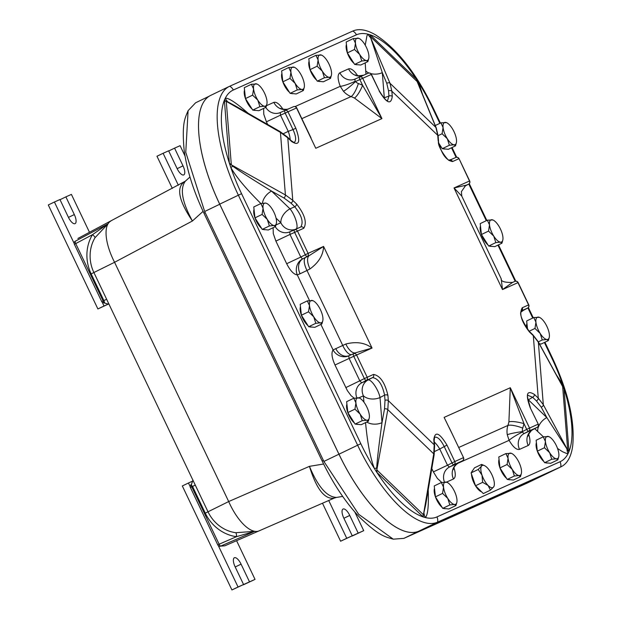 <?xml version="1.0" encoding="UTF-8"?>
<svg xmlns="http://www.w3.org/2000/svg" width="621" height="621" viewBox="0 0 621 621"><rect width="100%" height="100%" fill="white"/><g stroke="black" fill="none" stroke-linecap="round" stroke-linejoin="round"><path stroke-width="0.93" d="M519.606 486.212L514.522 488.649L519.606 486.212M511.968 489.635L506.876 492.073L511.968 489.635M427.908 527.322L422.816 529.76L427.908 527.322M435.546 523.891L430.454 526.336L435.546 523.891M542.304 475.802A102.962 39.069 -115.7 0 1 542.009 475.942L418.927 531.118A102.962 39.069 -115.7 0 1 338.934 454.184L219.725 204.247A102.962 39.069 -115.7 0 1 200.637 147.449M542.327 475.795L526.957 483.192A78.502 0.761 -25.5 0 1 526.546 483.379L404.271 538.197A78.502 0.761 -25.5 0 1 403.867 538.376L393.256 539.168L358.674 514.289L323.883 461.434A78.502 72.626 65.9 0 1 323.37 460.378L205.171 212.568A78.502 72.626 65.9 0 1 204.674 211.505L185.772 152.308L188.093 110.678L195.654 102.752L209.176 96.232M259.035 530.893L224.825 545.82L220.688 546.1A2.453 2.173 102.1 0 1 219.461 546.232A2.453 2.173 102.1 0 1 219.454 546.232A2.453 2.453 0 0 1 217.761 544.889L219.128 544.213L191.749 486.825L190.391 487.501L217.761 544.889M75.265 241.212L74.427 242.027A2.453 2.189 28.6 0 1 75.265 241.212A2.453 0.931 -118 0 0 75.731 243.579L74.365 244.255L101.743 301.643L103.102 300.968L75.731 243.579L92.436 234.707A4.906 1.56 -149.1 0 1 95.021 237.711L108.038 223.808A39.224 16.045 -117.8 0 1 110.911 220.998A39.224 16.193 61.9 0 0 108.031 223.801L75.265 241.212M101.743 301.643A2.453 2.453 0 0 0 102.333 302.427A2.453 1.684 -48.5 0 0 104.181 302.497A2.453 0.931 -115.7 0 1 103.102 300.968L103.893 300.587L104.732 303.04L104.181 302.497M254.688 531.328L254.719 531.328A39.224 16.224 66.6 0 0 259.089 530.87A39.224 16.068 -113.7 0 1 254.75 531.312L235.732 532.717A4.906 1.615 -82.2 0 1 236.469 536.684L254.688 531.328A4.906 2.313 80.3 0 1 254.711 531.312A39.224 16.146 -113.6 0 1 228.691 501.551L114.567 262.287A39.224 16.115 -117.9 0 1 108.038 223.808L108.062 223.785A4.906 4.347 -148.8 0 1 108.031 223.801L92.436 234.707A40.722 37.679 -114.1 0 0 91.155 273.884L103.893 300.587L106.626 299.237L93.887 272.534A36.197 33.487 65.9 0 1 95.021 237.711M254.75 531.312A4.906 4.316 -80.5 0 0 254.719 531.328L220.688 546.1A2.453 0.931 -113.5 0 1 219.128 544.213L236.469 536.684A40.722 37.679 -114.1 0 1 205.279 513.148L192.549 486.445L191.252 485.04A2.453 1.716 178 0 0 190.15 486.53A2.453 2.453 0 0 0 190.391 487.501M235.732 532.717A36.197 33.487 65.9 0 1 208.012 511.797L195.273 485.094L191.749 486.825A2.453 0.931 -115.7 0 1 191.252 485.04L191.19 484.302L190.15 486.53M191.252 485.04L192.952 480.002M195.273 485.094L194.443 483.363M334.323 498.065L334.183 498.127A19.608 17.885 -113 0 1 334.323 498.065L336.566 497.421C326.995 497.142 317.96 486.786 309.444 466.348C316.431 489.045 324.674 499.641 334.183 498.127L259.151 530.846A39.224 16.068 -113.7 0 1 259.089 530.87L224.825 545.82L219.454 546.224M107.449 300.975L106.626 299.237M259.089 530.87L334.261 498.096M183.358 182.566C176.341 188.815 179.353 201.623 192.417 220.998C182.062 201.887 179.71 188.613 185.369 181.161L77.889 238.472M537.996 477.347L532.911 479.785L537.996 477.347M446.297 518.457L441.205 520.895L446.297 518.457M453.935 515.034L448.843 517.472L453.935 515.034M530.357 480.77L525.265 483.216L530.357 480.77M422.42 94.12L418.927 83.152A97.994 37.182 -115.7 0 1 432.558 108.046L433.101 107.821C416.225 73.231 397.223 49.028 376.101 35.211A102.962 39.069 64.3 0 0 352.813 31.05L229.692 86.249A102.962 39.069 64.3 0 0 229.32 86.42A102.962 39.069 64.3 0 0 238.355 195.165L357.611 445.179A102.962 39.069 64.3 0 0 437.595 522.121L560.716 466.93A102.962 39.069 64.3 0 0 561.089 466.751A102.962 39.069 64.3 0 0 572.709 445.769C575.054 421.232 568.269 391.921 552.356 357.843L551.813 358.069A97.994 37.182 -115.7 0 1 562.556 384.267L556.253 374.665M229.32 86.42L210.674 95.401A102.962 39.069 64.3 0 0 219.71 204.146L338.957 454.168A102.962 39.069 64.3 0 0 418.95 531.11L483.906 501.985A9.804 3.718 64.3 0 0 483.852 501.877M483.906 501.985L542.071 475.911A102.962 39.069 64.3 0 0 542.443 475.74L561.089 466.751M425.703 504.71L423.452 514.762A24.918 13.165 75.8 0 0 423.219 514.53A12.257 7.933 -46.1 0 0 423.087 516.897L425.331 517.549C427.846 515.135 428.8 505.905 428.211 489.86M376.73 472.239L423.087 516.897A97.994 37.182 -115.7 0 1 376.947 472.511A12.257 7.933 -46.1 0 1 377.071 470.144A24.918 13.165 75.8 0 0 376.838 469.918A12.257 8.05 -47 0 0 376.73 472.239L374.44 468.599A97.994 37.182 -115.7 0 1 360.809 443.697L241.553 193.674L219.71 204.146M557.549 448.478L562.502 451.708L566.732 453.532L568.068 453.563L569.007 451.483L564.008 388.653L562.556 384.267A12.257 0.66 -27 0 0 561.842 384.888L562.657 386.619A24.918 5.263 74.5 0 0 562.68 386.937L567.679 449.767A24.918 5.263 74.5 0 0 567.703 450.093L546.822 417.568L528.37 399.815A12.257 5.015 59 0 0 527.726 399.334M290.186 139.694A12.257 4.246 69.4 0 0 288.237 131.365L283.362 133.694M294.09 142.527C296.458 140.765 296.093 136.449 293.011 129.572L295.829 128.236L287.989 111.796L285.163 113.123L293.011 129.572L288.237 131.365L280.506 115.157L266.401 121.809L267.674 124.487M310.981 137.815L296.706 107.891L287.989 111.796A2.453 2.267 -114.1 0 0 284.961 110.53A2.453 0.854 -113.6 0 0 285.163 113.123L280.506 115.157L280.296 112.564A12.257 11.341 65.9 0 1 265.765 107.379M248.159 113.301C236.329 102.915 228.714 97.877 225.307 98.18A12.257 11.302 -103.9 0 0 227.713 101.805L235.235 105.888M281.515 109.079L280.847 108.396C278.425 108.372 287.003 110.305 288.982 108.675L280.296 112.564L288.982 108.675A12.257 11.341 65.9 0 1 273.845 102.372L266.471 105.679M229.692 86.249A7.848 7.258 -114.1 0 1 233.31 90.014A97.994 37.182 -115.7 0 0 225.307 98.18L224.398 100.035A12.257 7.988 174.5 0 0 226.277 101.363L227.713 101.805M224.398 100.035L224.367 100.26A12.257 8.104 175.5 0 0 226.3 101.689A24.918 13.088 52.5 0 0 226.277 101.363L280.428 132.397L287.795 137.846L291.614 141.518C299.314 146.284 300.719 141.86 295.829 128.236M229.436 163.432L230.818 167.476A12.257 0.66 153 0 1 232.836 166.226L231.322 164.837A12.257 8.213 176.4 0 1 229.436 163.432L229.359 163.098A97.994 37.182 -115.7 0 1 224.367 100.26L229.359 163.098A12.257 8.104 175.5 0 0 231.299 164.518L226.3 101.689M311.059 137.978L307.286 130.068M262.458 203.269A12.257 7.933 133.9 0 1 271.548 191.097C252.056 179.143 239.147 170.853 232.836 166.226M241.553 193.674A97.994 37.182 -115.7 0 1 230.818 167.476C235.933 176.698 245.955 188.714 260.89 203.533L263.063 208.221L262.078 214.439L267.302 219.438L269.367 225.959L273.993 225.501L275.468 226.564L276.329 223.529A12.257 4.65 -115.7 0 1 273.993 225.501A12.257 4.65 -115.7 0 1 267.302 219.438A12.257 4.65 64.3 0 1 263.063 208.221A12.257 4.65 -115.7 0 1 265.516 203.075L260.89 203.533L253.772 206.964L254.959 217.87L262.078 214.439M276.066 218.142L280.871 222.76A12.257 7.933 133.9 0 1 289.999 208.85L271.548 191.097L283.96 198.006L290.939 203.098L294.758 206.77C301.705 215.44 303.708 222.178 300.758 226.991L294.447 229.824A2.453 2.267 65.9 0 1 297.475 231.082L303.785 228.256A2.453 2.267 -114.1 0 0 300.758 226.991L296.007 229.064A12.257 3.687 66.4 0 0 296.077 220.75A12.257 3.687 66.4 0 0 289.999 208.85L294.758 206.77A2.453 1.584 133.9 0 0 296.582 203.991L292.763 200.319L285.404 194.94A2.453 1.327 119.1 0 1 283.96 198.006M275.957 224.965L280.871 222.76A12.257 11.341 -114.1 0 0 296.007 229.064L289.782 231.858A12.257 11.341 -114.1 0 1 275.25 226.665M273.108 227.697L273.279 233.566L275.887 241.103L289.991 234.443L289.782 231.858L294.447 229.824A2.453 0.854 -113.6 0 0 294.657 232.409L297.475 231.082L308.101 253.36L300.781 257.063L289.991 234.443L294.657 232.409L305.276 254.688A2.453 0.846 -117.8 0 0 307.185 256.52L309.374 255.534A58.848 1.351 152.6 0 0 305.524 257.482L302.497 258.957L300.781 257.063L286.677 263.715C290.294 270.764 293.826 274.49 297.273 274.893A12.257 11.201 87.2 0 1 302.497 258.957M309.499 300.533L297.273 274.893L300.098 273.768A12.257 9.439 64.2 0 1 302.963 258.747L307.185 256.52A2.453 2.267 65.9 0 0 308.101 253.36L323.572 246.428L309.374 255.534A12.257 5.573 63.3 0 0 310.019 268.916C318.752 262.528 323.269 255.029 323.572 246.428L372.041 348.055C365.078 342.699 356.345 341.348 345.835 344.011L333.066 349.941C331.156 352.744 331.793 357.766 334.991 365.001L347.38 390.64L351.067 395.655L354.141 398.17M300.098 273.768L306.984 270.477A12.257 4.681 63.2 0 1 305.524 257.482M425.68 504.857L434.141 454.751L434.607 445.591A2.453 1.622 175.5 0 0 434.203 444.799L433.745 453.835L387.815 409.65L388.327 400.669L387.915 395.468A2.453 1.622 -4.5 0 0 384.593 395.127L380.005 397.541A12.257 8.104 -4.5 0 1 363.417 395.818A12.257 11.341 -114.1 0 1 368.005 380.013L372.592 377.599A2.453 2.267 -114.1 0 0 373.508 374.432L367.197 377.265A2.453 2.267 65.9 0 1 366.281 380.425L372.592 377.599C378.282 378.523 382.28 384.368 384.593 395.127L385.012 400.328L384.523 408.835A2.453 1.358 10.3 0 1 387.815 409.65L376.838 469.918L376.722 467.885C377.133 460.138 378.895 445.071 382 422.668L380.005 397.541A12.257 3.679 62.2 0 0 374.603 385.377A12.257 3.679 62.2 0 0 368.005 380.013L361.787 382.8L359.877 380.968L349.087 358.348L348.723 355.864L351.789 354.482A12.257 4.673 66.3 0 1 342.699 345.361L306.984 270.477A46.598 1.226 -27.8 0 1 310.019 268.916M416.637 79.511A12.257 8.089 -46.5 0 0 417.141 81.537L417.964 83.237A12.257 0.893 -24 0 0 418.927 83.152L416.427 79.232L370.279 34.846L368.036 34.194L366.957 35.7L365.226 45.17M365.202 62.884L365.722 70.934A12.257 8.104 175.5 0 0 368.99 73.006M295.084 106.564L340.246 86.319L343.444 91.256A19.608 18.242 -114.1 0 0 351.051 96.581A46.598 43.843 66 0 1 354.412 98.017L381.938 118.603L362.617 85.341A58.848 55.191 -114 0 0 358.379 83.524A7.351 6.893 66 0 1 355.515 81.537L355.033 81.351L355.018 79.069L368.23 73.2A2.453 1.009 -113.6 0 1 368.237 73.2L363.704 75.18C358.263 76.026 355.554 75.933 355.585 74.908L356.244 75.583M449.457 160.272L451.312 159.442A12.257 11.341 65.9 0 1 449.022 160.148M417.964 83.237L418.228 83.866M370.077 34.722A12.257 7.778 -45.8 0 0 370.527 36.693A24.918 5.178 54.3 0 0 370.76 36.926A12.257 7.933 -46.1 0 1 370.279 34.846A97.994 37.182 -115.7 0 1 416.427 79.232A12.257 7.933 -46.1 0 0 416.908 81.312A24.918 5.178 54.3 0 0 417.141 81.537L435.926 127.46L437.735 135.324L438.147 140.525C441.104 153.34 445.909 160.35 452.554 161.561L458.865 158.728A2.453 2.267 -114.1 0 0 455.837 157.47L449.557 160.288A2.453 2.267 65.9 0 1 452.554 161.561M465.145 185.889A58.848 1.351 152.6 0 0 466.379 185.151A12.257 11.628 58.7 0 0 465.665 185.547A12.257 11.628 58.7 0 0 465.634 185.57L461.38 191.656L461.776 196.104M233.31 90.014L356.431 34.823A97.994 37.182 -115.7 0 1 368.036 34.194A12.257 11.318 -124.4 0 0 370.652 37.726L390.004 83.276A2.453 1.785 157.3 0 0 386.782 83.346L388.536 90.852L388.956 96.053L387.551 100.633C386.409 101.153 383.646 97.893 379.268 90.837L379.268 90.845M468.63 184.142A2.453 1.009 -117.9 0 1 468.599 184.158L466.379 185.151L454.021 187.946L461.752 196.065L501.194 278.751L502.498 289.572L512.511 282.454M370.853 73.62A12.257 8.104 175.5 0 0 382.311 72.657L370.652 37.726M383.871 97.971A12.257 8.104 175.5 0 0 384.306 97.784L382.311 72.657L386.782 83.346M384.283 98.413A12.257 5.038 69.5 0 0 384.306 97.784L388.956 96.053A2.453 1.622 175.5 0 1 392.27 96.395L391.859 91.194L390.004 83.276L435.926 127.46A2.453 1.809 157.7 0 1 436.252 127.934L418.181 83.773M357.727 75.785C354.141 70.46 351.082 68.155 348.567 68.869A12.257 11.341 -114.1 0 0 363.704 75.18M348.567 68.869L339.889 72.766A12.257 11.341 -114.1 0 0 355.018 79.069L368.23 73.2A2.453 2.267 65.9 0 1 371.257 74.466L379.276 90.837L371.428 74.388L362.711 78.293A2.453 2.267 -114.1 0 0 359.683 77.035A2.453 0.854 -113.6 0 0 359.885 79.628L362.617 85.341A12.257 2.864 115.6 0 1 354.412 98.017M339.889 72.766C337.413 74.543 337.529 79.061 340.246 86.319A12.257 1.793 157.8 0 0 355.033 81.351M343.444 91.256A12.257 1.382 138.2 0 0 355.515 81.537L362.711 78.293L381.938 118.603L315.763 148.272L296.535 107.961A2.453 2.267 65.9 0 0 293.508 106.703A2.453 1.009 -113.6 0 1 293.516 106.696L288.982 108.675M301.837 118.642L351.051 96.581A12.257 3.105 110.9 0 0 358.379 83.524M501.178 278.72L501.194 278.744C500.743 281.398 504.547 282.625 512.62 282.408A12.257 11.636 67 0 0 512.744 282.361L514.933 281.375A2.453 1.009 -113.6 0 1 514.941 281.375L512.077 282.617L514.941 281.375A2.453 2.267 -114.1 0 1 517.961 282.633L528.587 304.911L522.277 307.744A2.453 2.267 65.9 0 1 521.361 310.904L527.671 308.07A2.453 2.267 -114.1 0 0 528.587 304.911L528.758 304.841A2.453 2.453 0 0 1 527.695 308.063L527.695 308.063A2.453 1.009 -117.9 0 1 527.671 308.07L521.089 311.385M527.85 400.095A12.257 7.933 133.9 0 1 528.37 399.815L532.624 397.261A2.453 1.584 -46.1 0 0 534.448 394.475C526.748 389.709 525.343 394.141 530.233 407.756L538.244 424.127L530.233 407.756M534.743 428.645L537.693 431.479A12.257 7.933 133.9 0 1 546.822 417.568L541.225 407.151A2.453 1.754 -28.3 0 0 543.313 404.713L538.267 398.146L534.448 394.475M527.834 435.205L527.959 436.206L528.331 434.622L531.374 430.594L532.787 429.678A12.257 11.341 -114.1 0 0 528.207 445.49C530.435 444.046 530.567 440.204 528.611 433.963M542.071 475.911L560.716 466.93A7.848 7.258 65.9 0 0 560.057 461.729A97.994 37.182 -115.7 0 0 568.068 453.563A12.257 11.302 76.1 0 1 566.965 449.309M537.693 431.479L543.383 436.804M522.735 428.102A12.257 2.942 17.9 0 0 507.916 425.439A19.608 18.242 -114.1 0 0 507.272 434.731A12.257 1.157 -9.2 0 1 522.486 431.595L526.709 429.367A2.453 0.846 -117.8 0 0 528.611 431.191L524.108 433.574L522.323 432.092L522.486 431.595A7.351 6.893 66 0 1 522.735 428.102A58.848 55.191 -114 0 0 523.977 423.646L526.709 429.367L538.073 424.197A2.453 2.267 65.9 0 1 537.157 427.364A2.453 1.009 -117.9 0 1 537.157 427.364L524.108 433.574A12.257 11.341 -114.1 0 0 519.521 449.379L528.207 445.49M568.976 451.715A12.257 7.949 -4.9 0 1 567.703 450.093L543.313 404.713L538.345 342.171A2.453 1.778 -28.7 0 0 538.182 341.635A2.453 1.778 -28.7 0 0 538.159 341.589M522.323 432.092A12.257 1.56 -28.7 0 0 509.096 440.336C513.047 447.042 516.517 450.054 519.521 449.379M562.68 386.937A12.257 8.104 -4.5 0 0 564.008 388.653A97.994 37.182 -115.7 0 1 569.007 451.483A12.257 8.104 -4.5 0 1 567.679 449.767M507.272 434.731L509.096 440.336L457.762 463.344M563.93 388.319A12.257 8.252 -4.2 0 1 562.657 386.619L538.345 342.171L533.299 335.682L538.267 398.146A2.453 1.584 -46.1 0 1 536.443 400.933L541.225 407.151M453.043 435.655L444.124 417.39L510.299 387.729L523.977 423.646A12.257 2.678 13.3 0 0 508.902 421.907A46.598 43.843 66 0 1 507.916 425.439L458.694 447.5M532.802 429.67L537.181 427.349L528.611 431.191A2.453 2.267 -114.1 0 0 529.527 428.032L510.299 387.729L508.902 421.907M561.531 384.314L561.842 384.888M520.941 312.099A12.257 11.341 65.9 0 1 523.301 310.391L527.695 308.063A2.453 1.009 -117.9 0 0 527.726 308.047M523.332 310.376L520.934 312.146M530.396 407.687C527.493 398.014 526.701 393.908 528.013 395.367L532.624 397.261L536.443 400.933M434.56 451.514L439.753 449.03A12.257 4.231 59.2 0 0 434.327 442.082M431.805 468.591L433.38 471.89L447.485 465.238L439.753 449.03L446.957 445.086C439.42 432.658 435.034 430.827 433.792 439.598L434.203 444.799L388.327 400.669A2.453 1.622 -4.5 0 0 385.012 400.328M424.027 513.388A12.257 11.318 -124.4 0 0 425.331 517.549A97.994 37.182 -115.7 0 0 436.936 516.928A7.848 7.258 65.9 0 1 437.595 522.121L403.867 538.376M444.45 482.059A12.257 11.341 65.9 0 1 449.387 467.07L447.485 465.238L454.805 461.535L446.957 445.086M434.141 454.751A2.453 1.335 -170.4 0 0 433.745 453.835L423.452 514.762A12.257 7.817 -45.2 0 0 423.289 517.029M446.476 482.129L453.485 478.985A12.257 11.341 65.9 0 1 458.065 463.181L449.387 467.07L453.889 464.694A2.453 0.846 -117.8 0 1 451.987 462.862L444.139 446.414C440.669 439.575 437.479 436.524 434.568 437.269L434.188 440.398A2.453 1.622 175.5 0 0 433.792 439.598M458.096 463.165L458.065 463.181C455.294 465.145 453.679 467.318 453.237 469.678L453.113 468.7M376.722 467.885A12.257 0.893 -24 0 1 374.44 468.599C370.473 458.74 367.508 443.417 365.552 422.614M384.523 408.835L382 422.668A12.257 8.104 -4.5 0 1 366.778 422.024M462.459 460.852A2.453 1.009 -117.9 0 1 462.435 460.86A2.453 2.267 65.9 0 0 463.351 457.7L454.805 461.535A2.453 2.267 -114.1 0 1 453.889 464.694L462.435 460.86A2.453 2.453 0 0 0 463.522 457.63L449.247 427.706M334.991 365.001L356.57 354.987L367.197 377.265L364.38 378.593A2.453 0.846 -117.8 0 0 366.281 380.425L361.787 382.8A12.257 11.341 -114.1 0 0 356.842 397.789M351.789 354.482L353.543 353.722A2.453 0.854 -113.6 0 0 353.753 356.314L364.38 378.593L345.781 387.62M348.723 355.864A12.257 11.232 44.2 0 1 333.066 349.941L320.886 324.403M345.835 344.011A12.257 5.573 66.2 0 0 355.74 352.744L372.041 348.055L356.57 354.987A2.453 2.267 65.9 0 0 353.543 353.722L349.173 355.631A12.257 9.439 66.1 0 1 335.767 348.536M290.939 203.098A2.453 1.584 133.9 0 0 292.763 200.319L287.795 137.846A2.453 1.584 133.9 0 0 287.453 137.062L291.272 140.734A2.453 1.584 133.9 0 1 291.614 141.518M438.55 141.409A2.453 1.622 175.5 0 0 438.55 141.316A2.453 1.622 175.5 0 0 438.147 140.525M459.035 158.658L469.662 180.936A2.453 2.453 0 0 1 468.599 184.158L464.702 186.222L468.576 184.173A2.453 1.009 -117.9 0 1 468.576 184.173A2.453 2.267 -114.1 0 0 469.492 181.006L459.035 158.658A2.453 2.453 0 0 0 455.837 157.47L451.304 159.442L455.837 157.47M521.252 310.958L521.283 310.942C519.319 313.861 521.927 320.622 529.131 331.226A2.453 1.584 -46.1 0 0 529.069 331.164M529.48 332.002A2.453 1.584 -46.1 0 0 529.139 331.226L532.958 334.898A2.453 1.584 -46.1 0 1 533.299 335.682L529.48 332.002C521.33 321.523 518.923 313.434 522.277 307.744M243.385 584.811L255.029 579.385L243.308 584.648M190.158 486.585L188.45 483.006L182.318 485.956L231.92 589.95L243.572 584.524L235.126 566.818A8.578 3.252 -115.7 0 1 234.373 557.759A8.578 3.252 -115.7 0 1 241.072 564.155L249.51 581.854M188.45 483.006L193.015 480.957M243.572 584.524L238.053 586.992L218.328 545.649M236.578 540.689L255.029 579.385M231.92 589.95L238.053 586.992M352.068 536.086L363.72 530.66L351.991 535.923M322.485 503.235L340.603 541.225L352.254 535.799L343.809 518.1A8.578 3.252 -115.7 0 1 343.056 509.034A8.578 3.252 -115.7 0 1 349.755 515.43L358.201 533.136M352.254 535.799L346.735 538.275L328.726 500.51M354.824 512.007L363.72 530.66M340.603 541.225L346.735 538.275M178.343 185.229L163.106 153.286L156.973 156.236L172.327 188.419M168.702 150.973L174.571 148.147L183.009 165.846A8.578 3.252 -115.7 0 1 183.762 174.905A8.578 3.252 -115.7 0 1 177.07 168.508L168.625 150.81L163.106 153.286M174.571 148.147L180.09 145.671L185.027 156.026M74.132 243.339L54.423 202.011L48.291 204.961L97.893 308.955L108.745 303.91M108.722 303.894L104.017 305.998L102.31 302.404M97.893 308.955L104.017 305.998M60.02 199.698L65.88 196.873L74.326 214.571A8.578 3.252 -115.7 0 1 75.079 223.63A8.578 3.252 -115.7 0 1 68.38 217.234L59.942 199.535L54.423 202.011M65.88 196.873L71.399 194.396L89.494 232.332M254.959 217.87L262.248 229.39L268.35 229.995L275.468 226.564M266.456 203.315L265.516 203.075A12.257 4.65 -115.7 0 1 266.626 203.385A12.257 4.65 -115.7 0 1 272.215 209.137A12.257 4.65 -115.7 0 1 276.454 220.346A12.257 4.65 -115.7 0 1 276.329 223.529M262.248 229.39L269.367 225.959M265.097 229.669A11.869 4.502 -115.7 0 1 263.49 229.514M261.557 228.295A11.869 4.502 -115.7 0 1 255.324 218.856A11.869 4.502 -115.7 0 1 254.043 209.432M217.164 240.894A8.003 3.035 -115.7 0 1 216.116 238.689M321.903 323.921L322.765 320.886A12.257 4.65 -115.7 0 1 320.428 322.85L321.903 323.921L314.785 327.345L308.684 326.739L315.802 323.308L320.428 322.85A12.257 4.65 -115.7 0 1 313.737 316.788L315.802 323.308M312.891 300.673L307.325 300.882L309.499 305.579L308.513 311.796L313.737 316.788A12.257 4.65 64.3 0 1 309.499 305.579A12.257 4.65 -115.7 0 1 311.952 300.424A12.257 4.65 -115.7 0 1 313.062 300.743A12.257 4.65 -115.7 0 1 318.651 306.487A12.257 4.65 -115.7 0 1 322.889 317.704A12.257 4.65 -115.7 0 1 322.765 320.886M308.513 311.796L301.395 315.22L300.207 304.313L307.325 300.882M301.395 315.22L308.684 326.739M311.532 327.026A11.869 4.502 -115.7 0 1 309.926 326.863M307.993 325.645A11.869 4.502 -115.7 0 1 301.752 316.205A11.869 4.502 -115.7 0 1 300.479 306.782M263.599 338.251A8.003 3.035 -115.7 0 1 262.551 336.039M368.338 421.271L369.2 418.236A12.257 4.65 -115.7 0 1 366.864 420.207L368.338 421.271L361.22 424.702L355.119 424.096L362.237 420.665L366.864 420.207A12.257 4.65 -115.7 0 1 360.172 414.145L362.237 420.665M359.326 398.022L353.76 398.24L355.934 402.928L354.948 409.146L360.172 414.145A12.257 4.65 64.3 0 1 355.934 402.928A12.257 4.65 -115.7 0 1 358.387 397.782A12.257 4.65 -115.7 0 1 359.497 398.092A12.257 4.65 -115.7 0 1 365.086 403.844A12.257 4.65 -115.7 0 1 369.324 415.053A12.257 4.65 -115.7 0 1 369.2 418.236M354.948 409.146L347.83 412.577L346.642 401.663L353.76 398.24M347.83 412.577L355.119 424.096M357.968 424.376A11.869 4.502 -115.7 0 1 356.361 424.213M354.428 423.002A11.869 4.502 -115.7 0 1 348.187 413.555A11.869 4.502 -115.7 0 1 346.914 404.131M310.034 435.6A8.003 3.035 -115.7 0 1 308.986 433.396M455.938 505.541L456.808 502.505A12.257 4.65 -115.7 0 1 454.471 504.477L455.938 505.541L448.828 508.964L442.726 508.358L449.837 504.935L454.471 504.477A12.257 4.65 -115.7 0 1 447.78 498.415L449.837 504.935M446.934 482.292L441.36 482.509L443.541 487.198L442.556 493.416L447.78 498.415A12.257 4.65 64.3 0 1 443.541 487.198A12.257 4.65 -115.7 0 1 445.994 482.051A12.257 4.65 -115.7 0 1 447.097 482.362A12.257 4.65 -115.7 0 1 452.686 488.106A12.257 4.65 -115.7 0 1 456.924 499.323A12.257 4.65 -115.7 0 1 456.808 502.505M442.556 493.416L435.437 496.847L434.25 485.933L441.36 482.509M435.437 496.847L442.726 508.358M445.575 508.646A11.869 4.502 -115.7 0 1 443.968 508.483M442.036 507.272A11.869 4.502 -115.7 0 1 435.795 497.825A11.869 4.502 -115.7 0 1 434.514 488.401M481.593 464.407L481.485 466.177L478.217 469.468L471.098 472.899L474.475 467.838L481.593 464.407L484.458 465.61A12.257 4.65 -115.7 0 1 487.074 467.551A12.257 4.65 -115.7 0 1 493.183 477.883A12.257 4.65 -115.7 0 1 494.169 485.754A12.257 4.65 -115.7 0 1 493.703 486.848L494.114 485.948M478.217 469.468L482.005 475.143L482.633 482.338L488.114 485.475L490.435 490.14L493.703 486.848A12.257 4.65 -115.7 0 1 488.114 485.475A12.257 4.65 64.3 0 1 482.005 475.143A12.257 4.65 -115.7 0 1 481.485 466.177A12.257 4.65 -115.7 0 1 484.458 465.61M471.098 472.899L475.523 485.762L482.633 482.338M475.523 485.762L483.317 493.571L490.435 490.14M481.57 491.824A11.869 4.502 -115.7 0 1 474.995 484.9A11.869 4.502 -115.7 0 1 471.525 474.141M471.813 471.828A11.869 4.502 -115.7 0 1 472.651 470.578M557.837 459.858L558.698 456.823A12.257 4.65 -115.7 0 1 556.362 458.795L557.837 459.858L550.718 463.289L544.617 462.684L551.735 459.253L556.362 458.795A12.257 4.65 -115.7 0 1 549.67 452.732L551.735 459.253M548.824 436.61L543.259 436.827L545.432 441.523L544.446 447.733L549.67 452.732A12.257 4.65 64.3 0 1 545.432 441.523A12.257 4.65 -115.7 0 1 547.885 436.369A12.257 4.65 -115.7 0 1 548.995 436.679A12.257 4.65 -115.7 0 1 554.584 442.431A12.257 4.65 -115.7 0 1 558.822 453.64A12.257 4.65 -115.7 0 1 558.698 456.823M544.446 447.733L537.328 451.164L536.14 440.258L543.259 436.827M537.328 451.164L544.617 462.684M547.466 462.963A11.869 4.502 -115.7 0 1 545.859 462.808M543.926 461.589A11.869 4.502 -115.7 0 1 537.693 452.15A11.869 4.502 -115.7 0 1 536.412 442.726M520.476 476.61L521.337 473.575A12.257 4.65 -115.7 0 1 519.001 475.546L520.476 476.61L513.357 480.041L507.256 479.428L514.374 476.004L519.001 475.546A12.257 4.65 -115.7 0 1 512.309 469.484L514.374 476.004M511.463 453.361L505.898 453.578L508.071 458.267L507.085 464.485L512.309 469.484A12.257 4.65 64.3 0 1 508.071 458.267A12.257 4.65 -115.7 0 1 510.524 453.12A12.257 4.65 -115.7 0 1 511.634 453.431A12.257 4.65 -115.7 0 1 517.223 459.183A12.257 4.65 -115.7 0 1 521.461 470.392A12.257 4.65 -115.7 0 1 521.337 473.575M507.085 464.485L499.967 467.916L498.779 457.002L505.898 453.578M499.967 467.916L507.256 479.428M510.105 479.715A11.869 4.502 -115.7 0 1 508.498 479.552M506.565 478.341A11.869 4.502 -115.7 0 1 500.332 468.894A11.869 4.502 -115.7 0 1 499.051 459.47M548.351 340.572L549.212 337.537A12.257 4.65 -115.7 0 1 546.876 339.508L548.351 340.572L541.233 344.003L539.377 343.817M539.338 317.323L533.773 317.541L535.946 322.229L534.96 328.447L540.185 333.446L542.249 339.966L546.876 339.508A12.257 4.65 -115.7 0 1 540.185 333.446A12.257 4.65 64.3 0 1 535.946 322.229A12.257 4.65 -115.7 0 1 538.399 317.083A12.257 4.65 -115.7 0 1 539.509 317.393A12.257 4.65 -115.7 0 1 545.098 323.137A12.257 4.65 -115.7 0 1 549.337 334.354A12.257 4.65 -115.7 0 1 549.212 337.537M527.586 329.526L526.655 320.964L533.773 317.541M529.162 331.241L534.96 328.447M538.306 341.861L542.249 339.966M526.911 328.656A11.869 4.502 -115.7 0 1 526.926 323.432M501.915 243.215L502.777 240.18A12.257 4.65 -115.7 0 1 500.441 242.151L501.915 243.215L494.797 246.646L488.696 246.04L495.814 242.609L500.441 242.151A12.257 4.65 -115.7 0 1 493.749 236.089L495.814 242.609M492.903 219.974L487.338 220.183L489.511 224.88L488.525 231.097L493.749 236.089A12.257 4.65 64.3 0 1 489.511 224.88A12.257 4.65 -115.7 0 1 491.964 219.725A12.257 4.65 -115.7 0 1 493.074 220.044A12.257 4.65 -115.7 0 1 498.663 225.788A12.257 4.65 -115.7 0 1 502.901 237.005A12.257 4.65 -115.7 0 1 502.777 240.18M488.525 231.097L481.407 234.521L480.219 223.614L487.338 220.183M481.407 234.521L488.696 246.04M491.545 246.32A11.869 4.502 -115.7 0 1 489.938 246.164M488.005 244.946A11.869 4.502 -115.7 0 1 481.764 235.506A11.869 4.502 -115.7 0 1 480.491 226.083M455.48 145.865L456.342 142.83A12.257 4.65 -115.7 0 1 454.005 144.802L455.48 145.865L448.362 149.296L442.261 148.691L449.379 145.26L454.005 144.802A12.257 4.65 -115.7 0 1 447.314 138.739L449.379 145.26M446.468 122.616L440.902 122.834L443.076 127.522L442.09 133.74L447.314 138.739A12.257 4.65 64.3 0 1 443.076 127.522A12.257 4.65 -115.7 0 1 445.529 122.376A12.257 4.65 -115.7 0 1 446.639 122.686A12.257 4.65 -115.7 0 1 452.228 128.438A12.257 4.65 -115.7 0 1 456.466 139.647A12.257 4.65 -115.7 0 1 456.342 142.83M435.274 125.543L440.902 122.834M438.1 135.665L442.09 133.74M438.814 143.234L442.261 148.691M445.11 148.97A11.869 4.502 -115.7 0 1 443.503 148.807M441.57 147.596A11.869 4.502 -115.7 0 1 439.257 145.128M367.873 61.595L368.734 58.56A12.257 4.65 -115.7 0 1 366.406 60.532L367.873 61.595L360.754 65.026L354.653 64.421L361.771 60.99L366.406 60.532A12.257 4.65 -115.7 0 1 359.706 54.469L361.771 60.99M358.86 38.347L353.295 38.564L355.468 43.26L354.482 49.47L359.706 54.469A12.257 4.65 64.3 0 1 355.468 43.26A12.257 4.65 -115.7 0 1 357.929 38.106A12.257 4.65 -115.7 0 1 359.031 38.417A12.257 4.65 -115.7 0 1 364.62 44.169A12.257 4.65 -115.7 0 1 368.858 55.378A12.257 4.65 -115.7 0 1 368.734 58.56M354.482 49.47L347.364 52.901L346.176 41.995L353.295 38.564M347.364 52.901L354.653 64.421M357.502 64.7A11.869 4.502 -115.7 0 1 355.895 64.545M353.962 63.326A11.869 4.502 -115.7 0 1 347.729 53.887A11.869 4.502 -115.7 0 1 346.448 44.464M330.512 78.347L331.373 75.312A12.257 4.65 -115.7 0 1 329.045 77.283L330.512 78.347L323.394 81.778L317.292 81.165L324.41 77.741L329.045 77.283A12.257 4.65 -115.7 0 1 322.346 71.221L324.41 77.741M321.499 55.098L315.934 55.316L318.107 60.004L317.121 66.222L322.346 71.221A12.257 4.65 64.3 0 1 318.107 60.004A12.257 4.65 -115.7 0 1 320.568 54.858A12.257 4.65 -115.7 0 1 321.67 55.168A12.257 4.65 -115.7 0 1 327.259 60.912A12.257 4.65 -115.7 0 1 331.498 72.129A12.257 4.65 -115.7 0 1 331.373 75.312M317.121 66.222L310.003 69.653L308.816 58.739L315.934 55.316M310.003 69.653L317.292 81.165M320.141 81.452A11.869 4.502 -115.7 0 1 318.534 81.289M316.601 80.078A11.869 4.502 -115.7 0 1 310.368 70.631A11.869 4.502 -115.7 0 1 309.087 61.207M303.343 90.526L304.205 87.491A12.257 4.65 -115.7 0 1 301.868 89.463L303.343 90.526L296.225 93.957L290.123 93.352L297.242 89.921L301.868 89.463A12.257 4.65 -115.7 0 1 295.177 83.4L297.242 89.921M294.331 67.278L288.765 67.495L290.939 72.183L289.953 78.401L295.177 83.4A12.257 4.65 64.3 0 1 290.939 72.183A12.257 4.65 -115.7 0 1 293.391 67.037A12.257 4.65 -115.7 0 1 294.494 67.347A12.257 4.65 -115.7 0 1 300.09 73.099A12.257 4.65 -115.7 0 1 304.329 84.309A12.257 4.65 -115.7 0 1 304.205 87.491M289.953 78.401L282.834 81.832L281.647 70.926L288.765 67.495M282.834 81.832L290.123 93.352M292.972 93.631A11.869 4.502 -115.7 0 1 291.365 93.476M289.433 92.257A11.869 4.502 -115.7 0 1 283.192 82.818A11.869 4.502 -115.7 0 1 281.918 73.394M265.982 107.278L266.844 104.243A12.257 4.65 -115.7 0 1 264.507 106.214L265.982 107.278L258.864 110.701L252.763 110.096L259.881 106.672L264.507 106.214A12.257 4.65 -115.7 0 1 257.816 100.152L259.881 106.672M256.97 84.029L251.404 84.246L253.578 88.935L252.592 95.153L257.816 100.152A12.257 4.65 64.3 0 1 253.578 88.935A12.257 4.65 -115.7 0 1 256.031 83.781A12.257 4.65 -115.7 0 1 257.133 84.099A12.257 4.65 -115.7 0 1 262.73 89.843A12.257 4.65 -115.7 0 1 266.968 101.06A12.257 4.65 -115.7 0 1 266.844 104.243M252.592 95.153L245.474 98.584L244.286 87.67L251.404 84.246M245.474 98.584L252.763 110.096M255.611 110.383A11.869 4.502 -115.7 0 1 254.005 110.22M252.072 109.009A11.869 4.502 -115.7 0 1 245.831 99.562A11.869 4.502 -115.7 0 1 244.558 90.138M542.009 475.942L526.957 483.192M360.809 443.697L323.883 461.434M219.725 204.247L204.674 211.505M323.611 464.011L309.444 466.348L228.691 501.551L205.279 513.148M91.155 273.884L114.567 262.287L192.417 220.998L203.083 211.357M188.093 110.678C185.011 118.215 181.674 123.121 184.15 150.228C186.882 170.069 193.48 191.058 203.96 213.197L205.171 212.568M203.96 213.197L322.152 461.007L323.37 460.378M560.057 461.729L436.936 516.928M432.558 108.046L439.854 123.338M451.506 147.775L456.086 157.377M468.801 184.033L486.29 220.688M497.941 245.132L515.189 281.282M527.904 307.938L532.725 318.045M544.376 342.481L551.813 358.069M263.622 108.411L263.785 114.28L266.401 121.809M283.005 109.28C279.419 103.955 276.361 101.658 273.845 102.372M287.453 137.062L279.993 131.543A2.453 1.296 119.8 0 1 280.428 132.397L285.404 194.94L231.322 164.837A24.918 13.088 52.5 0 0 231.299 164.518M275.887 241.103L286.677 263.715M365.722 70.934L365.979 74.186M370.76 36.926L416.908 81.312M356.431 34.823A7.848 7.258 -114.1 0 0 352.813 31.05M528.758 304.841L518.131 282.563L502.498 289.572L454.021 187.946L469.662 180.936M453.485 478.985C455.713 477.549 455.845 473.707 453.889 467.458M433.38 471.89L437.409 478.449L441.748 482.439M423.219 514.53L377.071 470.144M358.868 397.859L363.417 395.818L363.922 402.144M388.536 90.852A2.453 1.622 175.5 0 1 391.859 91.194L437.735 135.324A2.453 1.622 175.5 0 1 438.139 136.115L438.55 141.316C436.873 146.828 449.697 163.051 449.581 160.288L449.511 160.303M379.105 90.907C386.642 103.342 391.028 105.166 392.27 96.395M303.785 228.256C307.139 222.559 304.74 214.47 296.582 203.991M387.915 395.468C384.958 382.652 380.153 375.643 373.508 374.432M436.268 127.98A2.453 1.809 157.7 0 0 436.252 127.934L438.139 136.115M235.204 566.981L241.072 564.155M343.887 518.256L349.755 515.43M177.148 168.671L183.009 165.846M68.457 217.397L74.326 214.571M74.427 242.027A2.453 2.453 0 0 0 74.365 244.255M102.333 302.427L109.172 304.352M107.425 300.929L194.466 483.417M322.152 461.007C333.05 483.65 345.579 502.443 359.745 517.394C379.959 536.746 385.369 536.738 393.256 539.168M185.369 181.161L189.972 177.001M336.566 497.421L342.676 496.412M433.101 107.821L440.382 123.082M452.041 147.519L456.683 157.268M469.266 183.637L486.817 220.432M498.477 244.876L515.787 281.173M528.362 307.542L533.253 317.789M544.912 342.225L552.356 357.843M448.991 160.133L451.312 159.442M561.57 384.391L538.182 341.635L532.95 334.89M449.208 427.613L463.522 457.63M537.181 427.349A2.453 2.453 0 0 0 538.244 424.127M434.195 440.39L434.607 445.591M294.051 142.543L291.265 140.734M279.993 131.543L235.087 105.811M371.428 74.388A2.453 2.453 0 0 0 368.237 73.2M296.706 107.891A2.453 2.453 0 0 0 293.516 106.696M518.131 282.563A2.453 2.453 0 0 0 514.941 281.375"/></g></svg>
